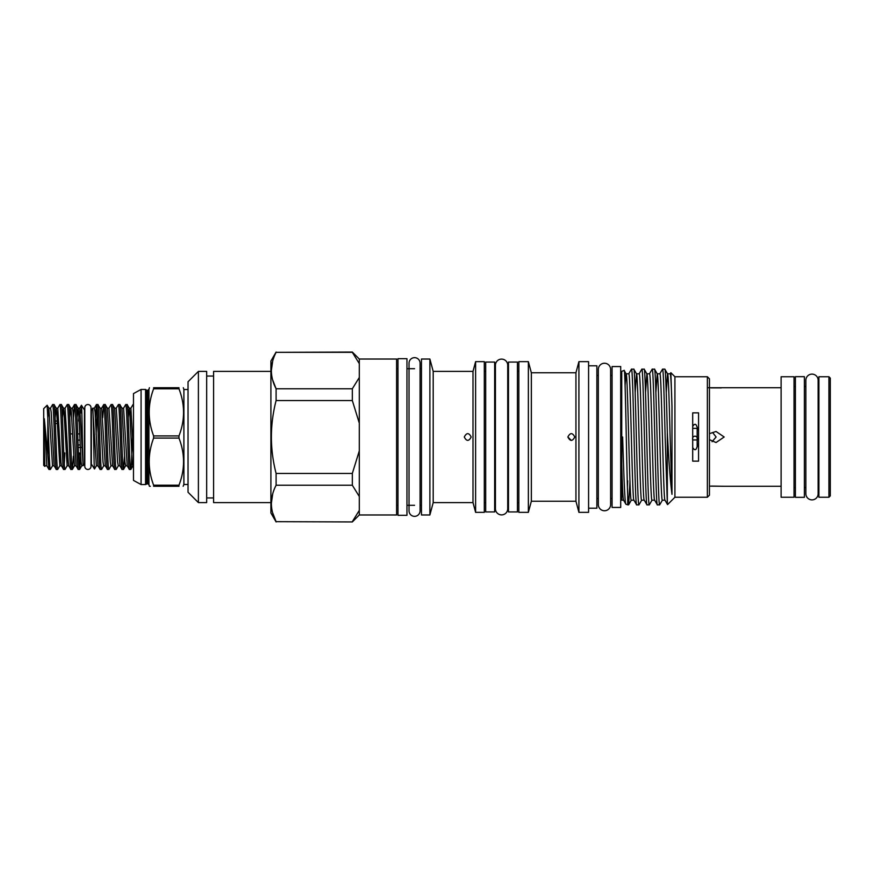 <?xml version="1.0" encoding="UTF-8"?>
<svg xmlns="http://www.w3.org/2000/svg" width="874" height="874" viewBox="0 0 874 874"><rect width="100%" height="100%" fill="white"/><g stroke="black" fill="none" stroke-linecap="round" stroke-linejoin="round"><path stroke-width="1.31" d="M87.903 404.542A3.103 3.103 0 0 0 84.789 407.645L84.789 466.355A3.103 3.103 0 0 0 87.903 469.458A3.103 3.103 0 0 0 91.005 466.355L91.005 407.645A3.103 3.103 0 0 0 87.903 404.542M812.001 499.884A6.151 6.151 0 0 0 818.14 493.734L818.14 380.266A6.151 6.151 0 0 0 812.001 374.116A6.151 6.151 0 0 0 805.85 380.266L805.85 493.734A6.151 6.151 0 0 0 812.001 499.884M409.032 363.169L409.032 510.831A5.528 5.528 0 0 0 414.56 516.348A5.528 5.528 0 0 0 420.077 510.831L420.077 363.169A5.528 5.528 0 0 0 414.56 357.652A5.528 5.528 0 0 0 409.032 363.18M70.379 433.897L72.411 433.897M77.688 433.897L79.72 433.897M79.96 440.103L77.895 440.103M52.527 465.82L54.144 465.82L51.184 411.971L50.484 408.18L48.868 408.18L52.527 465.82L50.375 469.458C49.523 470.638 48.715 438.639 47.841 418.515L47.841 455.245L44.29 418.712C43.536 417.859 43.875 424.229 43.766 426.785L44.814 466.432L43.7 465.318L43.7 408.682L47.13 405.252L48.868 408.18L47.819 417.619M44.814 466.432L44.29 458.544M84.789 463.515L83.216 465.634L81.752 465.82L81.064 462.029L78.627 411.971L78.103 408.18L77.043 417.761M84.789 410.485L81.435 405.274L79.72 408.18L83.063 464.345C82.506 455.966 81.959 404.007 81.435 405.274L81.02 412.976M91.355 463.515L91.355 410.485L92.731 408.191C93.354 408.715 93.944 470.365 94.512 468.977L91.005 463.515M94.512 468.977L96.369 465.82L92.688 408.18L94.337 408.18L95.037 411.971L97.986 465.82L96.369 465.82M50.375 469.458L48.977 469.458L47.841 455.245M50.484 408.18L52.626 404.542C53.849 402.51 55.062 471.49 56.286 469.458L57.684 469.458C56.471 471.49 55.259 402.51 54.035 404.542L52.626 404.542M80.703 456.239L79.698 469.393L78.212 469.458C76.988 471.49 75.776 402.51 74.552 404.542L73.471 417.761M78.911 463.581L79.436 452.951M73.394 456.239L72.389 469.393L70.903 469.458C69.68 471.49 68.467 402.51 67.243 404.542L65.102 408.18L68.238 462.029L68.762 465.82L70.903 469.458M79.61 469.458C78.398 471.49 77.185 402.51 75.962 404.542L74.552 404.542M64.993 469.458C63.78 471.49 62.567 402.51 61.344 404.542L63.485 408.18L64.01 411.971L67.134 465.82L65.08 469.393L63.594 469.458C62.371 471.49 61.158 402.51 59.935 404.542L57.793 408.18L60.929 462.029L61.453 465.82L63.594 469.458M64.294 463.581L64.818 452.951M72.302 469.458C71.089 471.49 69.876 402.51 68.653 404.542L67.243 404.542M54.035 404.542L56.176 408.18L56.701 411.971L59.825 465.82L57.684 469.458M61.344 404.542L59.935 404.542M79.72 408.18L78.103 408.18L75.962 404.542M72.389 469.393L74.443 465.82L76.071 465.82L78.212 469.458M74.443 465.82L71.318 411.971L70.794 408.18L68.653 404.542M54.144 465.82L56.286 469.458M132.695 434.269L131.384 465.11L130.86 469.393L129.363 469.458C128.15 471.49 126.938 402.51 125.714 404.542L123.573 408.18L121.956 408.18L124.916 462.029L125.605 465.82L127.222 465.82L123.573 408.18M133.482 452.94L130.881 408.18L133.023 404.542L133.482 406.902M124.545 456.239L123.551 469.393L122.054 469.458C120.841 471.49 119.629 402.51 118.405 404.542L116.264 408.18L114.647 408.18L117.608 462.029L118.296 465.82L119.913 465.82L116.264 408.18M130.772 469.458C129.56 471.49 128.347 402.51 127.123 404.542L125.714 404.542M118.296 465.82L116.242 469.393L114.745 469.458C113.533 471.49 112.32 402.51 111.096 404.542L108.955 408.18L107.338 408.18L110.299 462.029L110.987 465.82L112.604 465.82L108.955 408.18M123.463 469.458C122.251 471.49 121.038 402.51 119.814 404.542L118.405 404.542M110.987 465.82L108.933 469.393L107.447 469.458C106.224 471.49 105.011 402.51 103.788 404.542L101.646 408.18L100.029 408.18L102.99 462.029L103.678 465.82L105.295 465.82L101.646 408.18M116.155 469.458C114.942 471.49 113.729 402.51 112.506 404.542L111.096 404.542M103.678 465.82L101.624 469.393L100.139 469.458C98.915 471.49 97.702 402.51 96.479 404.542L97.888 404.542C99.112 402.51 100.324 471.49 101.537 469.458M102.706 417.761L103.711 404.607M108.846 469.458C107.633 471.49 106.42 402.51 105.197 404.542L103.788 404.542M133.482 465.416L132.914 465.82L132.225 462.029L129.789 411.971L129.265 408.18L127.123 404.542M127.222 465.82L129.363 469.458M121.956 408.18L119.814 404.542M119.913 465.82L122.054 469.458M114.647 408.18L112.506 404.542M112.604 465.82L114.745 469.458M107.338 408.18L105.197 404.542M105.295 465.82L107.447 469.458M100.029 408.18L97.888 404.542M97.986 465.82L100.139 469.458M818.905 376.749L818.905 497.251L828.923 497.251L828.923 376.749L818.905 376.749M828.923 376.749L830.3 378.125L830.3 495.875L828.923 497.251M804.386 376.672L804.386 497.328L795.406 497.328L795.406 376.672L804.386 376.672M781.116 376.749L781.116 497.251L794.029 497.251L794.029 376.749L781.116 376.749M721.312 387.903L710.879 387.892M708.541 387.728L781.116 387.728M709.448 439.666L716.046 442.528L724.175 437L716.046 431.472L710.311 433.384M711.469 486.075L724.175 486.272L710.311 486.141M712.081 441.72L716.112 437L712.627 432.521M397.976 368.697L396.599 368.697M397.976 505.303L396.599 505.303M359.301 514.972L352.331 521.942L276.097 521.669C269.826 509.586 269.826 497.437 276.097 485.223L352.331 485.223L359.301 496.508L359.301 514.972L396.599 514.972L396.599 359.028L359.301 359.028L352.331 352.058L276.097 352.331L352.331 352.331L359.301 363.617L359.301 359.028M359.301 496.508L359.301 363.617M276.097 521.942L270.907 512.962L270.907 361.038L276.097 352.058M276.097 485.223L276.097 473.446C269.837 449.181 269.837 424.884 276.097 400.554L276.097 388.777C269.826 376.694 269.826 364.545 276.097 352.331M270.907 371.395L213.584 371.395L213.584 502.605L270.907 502.605M213.584 376.049L206.679 376.049M213.584 497.951L206.679 497.951M206.679 371.395L206.679 502.605L198.398 502.605L198.398 371.395L206.679 371.395M198.398 502.605L188.041 492.248L188.041 381.752L198.398 371.395M188.041 389.52L183.89 389.52L183.89 484.48L183.147 486.272M178.973 435.918L178.973 438.082L153.616 438.082C147.739 453.748 147.739 469.458 153.616 485.19C147.739 469.524 147.739 453.814 153.616 438.082L153.616 435.918C147.739 420.252 147.739 404.542 153.616 388.81C147.739 404.476 147.739 420.186 153.616 435.918L178.973 435.918C185.059 420.241 185.059 404.531 178.973 388.81L153.616 388.81L153.616 387.728C147.75 387.728 147.75 387.728 153.616 387.728L178.973 387.728C185.048 387.728 185.048 387.728 178.973 387.728C185.048 387.728 185.048 387.728 178.973 387.728L178.973 388.81M146.876 483.617L146.876 390.383L147.586 390.383L147.586 483.617L145.565 484.546L145.565 389.454L141.075 389.454L133.482 393.595L133.482 480.405L141.075 484.546L141.075 389.454M406.956 515.31L406.956 358.69L397.976 358.69L397.976 515.31L406.956 515.31M518.839 371.319L517.452 371.319M518.839 502.681L517.452 502.681M528.366 512.35L528.366 361.65L518.839 361.65L518.839 512.35L528.366 512.35L531.348 501.228L531.348 372.772L528.366 361.65M567.871 437C570.176 441.457 572.47 441.457 574.775 437C572.481 432.543 570.176 432.543 567.871 437L571.356 440.452M531.348 501.228L575.944 501.228L575.944 372.772L531.348 372.772M575.944 501.228L578.916 512.35L578.916 361.65L575.944 372.772M578.916 512.35L588.584 512.35L588.584 361.65L578.916 361.65M588.584 508.198L596.876 508.198L596.876 365.802L588.584 365.802M598.329 375.47L596.876 375.47M598.329 498.53L596.876 498.53M610.62 369.385A6.151 6.151 0 0 0 604.469 363.245A6.151 6.151 0 0 0 598.329 369.396L598.329 504.615A6.151 6.151 0 0 0 604.469 510.755A6.151 6.151 0 0 0 610.62 504.615L610.62 369.385L610.62 375.47L612.073 375.47M612.073 498.53L610.62 498.53L610.62 504.615M620.704 366.556L620.704 507.444L612.073 507.444L612.073 366.556L620.704 366.556M621.742 375.47L620.704 375.47M621.742 498.53L620.704 498.53M623.566 500.19L621.742 500.19L621.742 437L622.638 437C623.741 472.747 624.834 504.702 625.915 504.2L627.718 504.855L627.718 495.787C626.538 465.634 625.347 366.184 624.145 370.445L626.09 373.81C627.816 369.866 629.542 504.134 631.268 500.19L633.923 500.19M623.523 500.125L625.915 504.2M621.742 437L621.742 371.319L624.145 370.445M621.742 464.116C622.364 487.244 622.987 499.273 623.599 500.19M625.074 385.532L626.09 373.81L628.777 373.81C630.515 369.866 632.23 504.134 633.956 500.19M635.158 392.601L636.523 373.875L633.836 369.21L631.476 369.145C633.202 364.906 634.917 509.094 636.654 504.855L633.879 500.125M636.447 373.81C638.173 369.866 639.899 504.134 641.625 500.19L644.28 500.19C642.587 504.134 640.871 369.866 639.145 373.81L636.447 373.81M645.515 392.601L646.891 373.875L644.193 369.21L641.833 369.145C643.559 364.906 645.285 509.094 647.011 504.855L644.236 500.125M654.681 500.19C652.954 504.134 651.228 369.866 649.502 373.81L646.804 373.81C648.541 369.866 650.256 504.134 651.982 500.19L654.637 500.19M655.871 392.601L657.248 373.875L654.55 369.21L652.19 369.145C653.916 364.906 655.642 509.094 657.368 504.855L654.593 500.125M665.038 500.19C663.311 504.134 661.585 369.866 659.859 373.81L657.161 373.81C658.898 369.866 660.613 504.134 662.35 500.19L664.994 500.19M666.239 392.601L667.528 373.81L670.216 373.81C670.806 374.575 671.385 385.478 671.975 406.508L671.975 494.345C670.369 482.208 668.818 461.527 667.321 432.302C666.458 397.572 665.671 368.293 664.83 369.145L662.547 369.145C663.41 367.954 664.273 400.991 665.136 437L667.321 502.889L667.321 432.302M671.975 494.345L670.118 437C669.255 403.471 668.391 372.706 667.528 373.81L664.83 369.145M662.426 500.125L659.651 504.855C657.925 509.094 656.199 364.906 654.473 369.145M659.651 504.855L657.368 504.855M652.07 500.125L649.295 504.855C647.568 509.094 645.842 364.906 644.116 369.145M649.295 504.855L647.011 504.855M641.713 500.125L638.938 504.855C637.201 509.094 635.485 364.906 633.759 369.145M638.938 504.855L636.654 504.855M659.772 373.875L662.547 369.145M649.415 373.875L652.19 369.145M639.058 373.875L641.833 369.145M629.979 481.399L628.657 504.79L627.718 504.855M628.701 373.875L631.476 369.145M707.372 497.251L707.372 376.749L709.448 378.813L709.448 495.187L707.372 497.251L674.914 497.251L674.914 376.749L670.861 372.695L671.975 406.508M667.321 502.889L667.528 504.571L664.961 500.125M674.914 497.251L667.583 504.593M698.566 412.856L692.7 412.856L692.7 461.144L698.566 461.144L698.566 412.856M707.372 376.749L674.914 376.749M692.7 447.619L693.901 449.203C695.103 450.077 695.977 449.749 696.534 448.231L698.566 443.468M697.168 427.768L697.168 428.369L692.711 428.369L692.711 426.359L692.711 428.369L697.168 428.369L697.168 446.232M692.711 447.641L692.711 439.939C691.454 434.935 698.424 434.924 697.168 439.939L692.711 439.939M517.452 362.065L517.452 511.935L508.482 511.935L508.482 362.065L517.452 362.065M485.693 371.319L484.305 371.319M485.693 502.681L484.305 502.681M484.305 512.35L484.305 361.65L475.609 361.65L475.609 512.35L484.305 512.35M475.609 512.35L472.998 502.605L472.998 371.395L475.609 361.65M464.28 437C466.585 441.457 468.879 441.457 471.184 437C468.89 432.543 466.585 432.543 464.28 437M472.998 371.395L433.198 371.395L429.888 359.028L421.465 359.028L421.465 514.972L429.888 514.972L429.888 359.028M472.998 502.605L433.198 502.605L433.198 371.395M433.198 502.605L429.888 514.972M494.662 362.065L494.662 511.935L485.693 511.935L485.693 362.065L494.662 362.065M507.718 365.245A6.151 6.151 0 0 0 501.567 359.105A6.151 6.151 0 0 0 495.427 365.245L495.427 508.755A6.151 6.151 0 0 0 501.567 514.895A6.151 6.151 0 0 0 507.718 508.755L507.718 365.245L507.718 371.319L508.482 371.319M495.427 371.319L494.662 371.319M495.427 502.681L494.662 502.681M508.482 502.681L507.718 502.681L507.718 508.755M421.465 368.697L420.077 368.697M414.56 368.697L406.956 368.697M421.465 505.303L420.077 505.303M414.56 505.303L406.956 505.303M698.566 430.532L696.534 425.769C695.977 424.251 695.103 423.923 693.901 424.797L692.7 426.381M670.139 373.875L670.861 372.695M628.581 504.855L627.718 495.787M627.434 487.146L627.718 480.787M153.616 486.272C147.75 486.272 147.75 486.272 153.616 486.272L153.616 485.19L178.973 485.19L178.973 486.272C185.048 486.272 185.048 486.272 178.973 486.272L153.616 486.272M147.586 390.383L148.919 389.356L148.919 484.644L149.421 486.272L150.306 486.272M178.973 485.19C185.059 469.513 185.059 453.814 178.973 438.082M272.732 360.875L271.344 370.554M272.622 379.819L276.097 388.777L352.331 388.777L352.331 400.554L359.301 423.136M272.732 493.766L271.344 503.446M272.622 512.71L276.097 521.669L352.331 521.942M352.331 485.223L352.331 473.446L276.097 473.446M276.097 400.554L352.331 400.554M359.301 450.864L352.331 473.446M359.301 377.492L352.331 388.777M359.301 510.383L352.331 521.669M97.178 410.419L96.151 434.269M95.397 417.761L96.479 404.542M45.219 465.82L46.835 465.82L48.977 469.458M84.45 463.515L84.45 410.485M83.227 465.623L83.063 464.345M47.13 405.252L47.841 418.515M80.998 447.412L78.157 447.412M57.356 423.486L55.368 423.486M57.236 421.049L55.27 421.049M80.157 444.975L78.07 444.975M130.881 408.18L129.265 408.18L128.205 417.761M76.071 465.82L73.11 411.971L72.411 408.18L70.794 408.18L69.734 417.761M65.102 408.18L63.485 408.18L62.425 417.761M57.793 408.18L56.176 408.18L55.117 417.761M78.911 416.461L78.66 421.049M46.835 465.82L44.29 418.712M804.386 386.417L805.85 386.417M818.14 386.417L818.905 386.417M183.89 389.52L183.322 387.728M148.919 389.356L149.421 387.728M147.586 483.617L148.919 484.644M794.029 386.417L795.406 386.417M794.029 487.583L795.406 487.583M631.345 500.125L628.657 504.79M145.565 484.546L141.075 484.546M146.876 390.383L145.565 389.454M188.041 484.48L183.89 484.48M724.175 486.272L781.116 486.272M804.386 487.583L805.85 487.583M818.14 487.583L818.905 487.583M96.402 404.607L94.337 408.18M123.551 469.393L125.605 465.82M132.914 465.82L130.86 469.393M79.698 469.393L81.752 465.82M67.134 465.82L68.762 465.82M59.825 465.82L61.453 465.82M72.411 408.18L74.476 404.607"/></g></svg>
